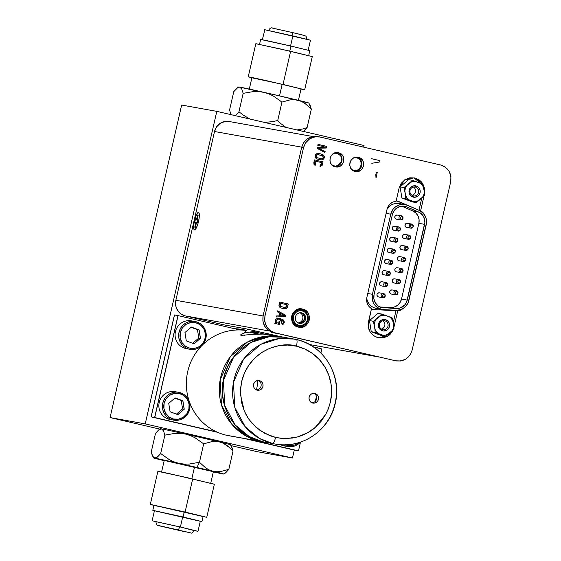 <?xml version="1.0" encoding="UTF-8"?>
<svg xmlns="http://www.w3.org/2000/svg" width="561" height="561" viewBox="0 0 561 561"><rect width="100%" height="100%" fill="white"/><g stroke="black" fill="none" stroke-linecap="round" stroke-linejoin="round"><path stroke-width="0.84" d="M181.645 105.054L110.068 417.573L145.229 423.885L216.805 111.366L181.645 105.054L216.805 111.366L364.04 145.495L216.805 111.366L145.229 423.885L110.068 417.573L159.864 429.116L110.068 417.573L181.645 105.054M257.303 451.703L292.463 458.014L145.229 423.885L292.463 458.014L294.28 450.083L292.463 458.014L257.303 451.703L231.083 445.623L257.303 451.703M317.666 347.974L318.101 346.095L317.666 347.974M363.661 147.15L364.04 145.495L363.661 147.15M257.162 390.161A4.916 4.783 -79.8 0 1 253.572 384.411A4.916 4.783 -79.8 0 1 259.357 380.582L261.054 381.361L262.331 382.749L262.983 384.537L262.92 386.452L262.148 388.205L260.781 389.523L259.028 390.211L257.162 390.161L255.465 389.383L254.189 387.995L253.537 386.206L253.6 384.292L254.371 382.539L255.739 381.221L257.492 380.533L259.357 380.582A4.916 4.783 -79.8 0 1 262.948 386.333A4.916 4.783 -79.8 0 1 257.162 390.161M312.687 403.036A4.916 4.783 -79.8 0 1 309.097 397.279A4.916 4.783 -79.8 0 1 314.882 393.45L316.579 394.229L317.856 395.617L318.508 397.405L318.445 399.327L317.666 401.073L316.306 402.398L314.553 403.086L312.687 403.036L310.983 402.258L309.714 400.87L309.055 399.081L309.125 397.167L309.896 395.414L311.264 394.095L313.017 393.401L314.882 393.45A4.916 4.783 -79.8 0 1 318.466 399.208A4.916 4.783 -79.8 0 1 312.687 403.036M286.383 337.75L283.901 337.238A53.337 51.907 100.2 0 0 223.636 379.285A53.337 51.907 100.2 0 0 262.569 441.717L249.238 436.556L235.255 425.056L224.73 405.568L223.404 380.505L233.586 357.266L250.935 342.462L268.929 336.81L283.901 337.238C256.798 331.656 227.934 352.077 223.334 379.93C217.472 407.034 235.936 436.234 262.555 441.717L275.121 444.039C301.397 449.403 329.503 430.448 335.183 403.696C342.498 376.052 323.942 345.176 296.467 339.559L293.964 339.047L278.992 338.613L260.998 344.272L243.649 359.068L233.467 382.314L234.793 407.377L245.318 426.858L259.301 438.358L272.639 443.527L262.569 441.717A53.337 51.907 100.2 0 0 265.058 442.229L272.639 443.527A6.536 1.501 -76.9 0 0 275.577 437.419L270.15 435.792L260.262 430.631L252.008 423.267L248.2 418.268L244.259 410.947L240.501 394.706L240.62 388.079L241.651 381.522C249.989 347.904 283.908 341.354 296.467 346.193A6.536 1.501 -76.9 0 0 296.467 339.559A53.337 51.907 -79.8 0 1 335.387 401.992A53.337 51.907 -79.8 0 1 275.121 444.039A53.337 51.907 -79.8 0 1 272.639 443.527A53.337 51.907 -79.8 0 1 233.699 381.094A53.337 51.907 -79.8 0 1 293.964 339.047A53.337 51.907 -79.8 0 1 296.446 339.559A6.536 1.501 103.1 0 1 296.467 346.193A46.794 45.539 -79.8 0 1 330.394 402.097L328.473 408.443L325.689 414.453L315.247 427.405C310.955 431.388 305.1 434.551 297.681 436.893L286.818 438.548L281.159 438.344L275.577 437.419A6.536 1.501 103.1 0 1 272.639 443.527A53.337 51.907 100.2 0 0 275.353 444.081M296.467 346.193L287.611 345.064L278.691 345.73L270.058 348.164L262.036 352.28L254.932 357.911L249.028 364.846L244.547 372.82L241.651 381.522L240.466 390.722L241.546 402.482L244.259 410.947L246.398 415.308L248.979 419.411L255.921 427.216L264.974 433.485L275.577 437.419L283.326 438.513L292.295 438.064L297.681 436.893L307.638 432.762L315.247 427.405L321.032 421.409L325.689 414.453L328.171 409.207L330.394 402.097L331.579 392.995L331.011 383.857L328.718 375.021L324.784 366.824L319.356 359.594L312.652 353.605L304.925 349.075L296.467 346.193M312 402.819A4.916 4.783 100.2 0 0 313.697 393.331M257.639 380.512L257.681 383.507L256.496 389.944A4.916 4.783 100.2 0 0 258.179 380.463M298.403 450.855L248.025 439.172M216.672 431.907L151.084 416.886L217.528 432.293L151.084 416.886L174.429 314.959L151.084 416.886L154.633 417.524L177.977 315.591L174.429 314.959L177.977 315.591M186.294 340.885L194.05 343.823L200.473 338.374L198.804 338.073L192.654 343.29L198.804 338.073L197.465 329.693L199.134 329.994L200.473 338.374L198.804 338.073L197.465 329.693L199.134 329.994L191.378 327.056L199.134 329.994L200.473 338.374L194.05 343.823L186.294 340.885L184.962 332.505L191.378 327.056L199.043 329.973L197.465 329.693L199.043 329.973L200.375 338.36L198.804 338.073L200.375 338.36L193.973 343.795M186.245 348.619L189.891 349.279A14.116 13.737 -79.8 0 1 189.232 349.138L185.586 348.486L189.232 349.138A14.116 13.737 -79.8 0 1 178.924 332.617A14.116 13.737 -79.8 0 1 194.877 321.488L191.231 320.829M175.137 397.91L182.816 400.82L181.238 400.533L182.816 400.82L184.148 409.2L182.577 408.92L184.148 409.2L177.746 414.635M170.018 419.46L173.665 420.119A14.116 13.737 -79.8 0 1 173.005 419.986L169.359 419.326L173.005 419.986A14.116 13.737 -79.8 0 1 162.704 403.457A14.116 13.737 -79.8 0 1 178.65 392.328L175.004 391.669M284.041 445.897L287.688 446.549A14.116 13.737 -79.8 0 1 287.029 446.416L283.382 445.764L287.029 446.416A14.116 13.737 -79.8 0 1 283.123 444.831M336.621 153.265L334.083 153.223M331.958 164.955L334.146 165.776M351.789 169.548L353.605 170.299C361.319 172.493 364.341 159.282 356.452 157.858L353.914 157.816M353.605 170.299L351.852 169.611M299.286 323.311A5.351 5.21 -79.8 0 1 295.381 317.049A5.351 5.21 -79.8 0 1 301.678 312.877L303.522 313.725L304.911 315.24L305.626 317.189L305.556 319.272L304.714 321.18L303.221 322.617L301.32 323.367L299.286 323.311L297.435 322.463L296.047 320.955L295.331 319.006L295.409 316.923L296.25 315.016L297.737 313.578L299.644 312.828L301.678 312.877A5.351 5.21 -79.8 0 1 305.584 319.146A5.351 5.21 -79.8 0 1 299.286 323.311M302.134 310.037L302.134 310.871A7.412 7.209 -79.8 0 1 307.505 319.728A7.412 7.209 -79.8 0 1 298.824 325.317L298.452 326.088A8.233 8.015 100.2 0 0 308.101 319.875A8.233 8.015 100.2 0 0 302.134 310.037A8.233 8.015 -79.8 0 1 308.143 319.679A8.233 8.015 -79.8 0 1 298.452 326.088L297.709 325.955A8.233 8.015 100.2 0 0 298.094 326.032L298.838 326.165A8.233 8.015 -79.8 0 1 292.442 316.453A8.233 8.015 -79.8 0 1 302.134 310.037A8.233 8.015 100.2 0 0 292.484 316.257A8.233 8.015 100.2 0 0 298.452 326.088L298.824 325.317A7.412 7.209 -79.8 0 1 293.452 316.467A7.412 7.209 -79.8 0 1 302.134 310.871L302.134 310.037M301.734 309.96L300.991 309.819A8.233 8.015 100.2 0 0 291.685 316.313A8.233 8.015 100.2 0 0 297.702 325.955L298.445 326.088A8.233 8.015 -79.8 0 1 292.435 316.446A8.233 8.015 -79.8 0 1 301.734 309.96L301.005 309.826A8.233 8.015 100.2 0 0 291.699 316.313A8.233 8.015 100.2 0 0 297.709 325.955L297.702 325.955A8.233 8.015 100.2 0 0 298.08 326.032L298.831 326.165M298.824 325.317L301.643 325.394L304.279 324.356L306.341 322.365L307.505 319.728L307.603 316.839L306.615 314.139L304.7 312.049L302.134 310.871L299.322 310.801L296.678 311.839L294.623 313.83L293.452 316.467L293.354 319.356L294.343 322.056L296.264 324.146L298.824 325.317M298.978 323.234A5.351 5.21 100.2 0 0 300.857 312.757A5.351 5.21 -79.8 0 1 298.978 323.234A5.351 5.21 100.2 0 0 300.857 312.757A5.351 5.21 -79.8 0 1 298.978 323.234M298.845 323.192A5.351 5.21 100.2 0 0 300.717 312.75A5.351 5.21 -79.8 0 1 298.845 323.192M298.172 322.912A5.351 5.21 100.2 0 0 299.988 312.779A5.351 5.21 100.2 0 1 298.164 322.912M174.52 314.973L178.075 315.612L174.52 314.973L151.175 416.9L154.731 417.538L178.075 315.612L239.996 329.966L178.075 315.612L154.731 417.538L216.644 431.893L151.175 416.9L217.5 432.279M248.123 439.193L298.494 450.869L300.493 442.145L298.494 450.869L248.123 439.193M320.899 353.051L321.839 348.942L313.543 347.014L321.839 348.942L320.899 353.051M257.583 334.04L249.715 332.217L257.583 334.04M240.367 334.945L244.491 335.275M244.568 438.555L294.946 450.231M280.514 444.712A14.116 13.737 100.2 0 0 283.473 445.778L287.12 446.43L287.597 445.455L292.562 445.588L294.974 444.901L298.564 442.748A13.071 12.721 -79.8 0 1 287.597 445.455L287.12 446.43A14.116 13.737 100.2 0 0 300.324 442.201A14.116 13.737 -79.8 0 1 287.779 446.57A14.116 13.737 -79.8 0 1 287.12 446.43L283.473 445.778A14.116 13.737 100.2 0 0 284.132 445.911L287.779 446.57M287.12 446.43A14.116 13.737 -79.8 0 1 283.186 444.831A14.116 13.737 100.2 0 0 287.12 446.43M285.233 444.649L287.597 445.455A13.071 12.721 -79.8 0 1 285.612 444.817M178.749 392.342L175.102 391.69A14.116 13.737 100.2 0 0 159.149 402.819A14.116 13.737 100.2 0 0 169.457 419.348L173.104 420A14.116 13.737 -79.8 0 1 162.795 403.471A14.116 13.737 -79.8 0 1 178.749 392.342A14.116 13.737 -79.8 0 1 179.408 392.476L179.408 393.542A13.071 12.721 -79.8 0 1 188.882 409.151A13.071 12.721 -79.8 0 1 173.573 419.025L173.104 420A14.116 13.737 100.2 0 0 189.639 409.341A14.116 13.737 100.2 0 0 179.408 392.476A14.116 13.737 -79.8 0 1 189.709 409.004A14.116 13.737 -79.8 0 1 173.763 420.133A14.116 13.737 -79.8 0 1 173.104 420L169.457 419.348A14.116 13.737 100.2 0 0 170.116 419.481L173.763 420.133M179.408 392.476A14.116 13.737 100.2 0 0 162.865 403.135A14.116 13.737 100.2 0 0 173.104 420L173.573 419.025A13.071 12.721 -79.8 0 1 164.1 403.408A13.071 12.721 -79.8 0 1 179.408 393.542L179.408 392.476M173.573 419.025L178.538 419.151L183.188 417.321L186.827 413.815L188.882 409.151L189.057 404.06L187.318 399.306L183.931 395.61L179.408 393.542L174.443 393.408L169.794 395.239L166.154 398.752L164.1 403.408L163.924 408.506L165.663 413.261L169.05 416.956L173.573 419.025M175.151 397.896L182.907 400.835L184.246 409.214L177.83 414.663L170.074 411.725L168.735 403.345L175.151 397.896L182.907 400.835L184.246 409.214L182.577 408.92L181.238 400.533L182.907 400.835L174.885 398.128L181.238 400.533L182.577 408.92L184.246 409.214L177.83 414.663L170.074 411.725L168.735 403.345L175.151 397.896M176.427 414.13L182.577 408.92L176.427 414.13M194.976 321.502L191.329 320.85A14.116 13.737 100.2 0 0 175.376 331.979A14.116 13.737 100.2 0 0 185.684 348.5L189.33 349.159A14.116 13.737 -79.8 0 1 178.735 335.043A14.116 13.737 -79.8 0 1 190.263 321.495L190.663 322.568A13.071 12.721 -79.8 0 1 195.635 322.701L195.628 321.635A14.116 13.737 100.2 0 0 190.263 321.495A14.116 13.737 -79.8 0 1 194.976 321.502A14.116 13.737 -79.8 0 1 195.628 321.635A14.116 13.737 -79.8 0 1 206.224 335.751A14.116 13.737 -79.8 0 1 194.695 349.3A14.116 13.737 -79.8 0 1 189.983 349.293A14.116 13.737 -79.8 0 1 189.33 349.159L185.684 348.5A14.116 13.737 100.2 0 0 186.336 348.64L189.983 349.293M194.765 348.311A13.071 12.721 -79.8 0 1 180.151 337.666A13.071 12.721 -79.8 0 1 190.663 322.568L190.263 321.495A14.116 13.737 100.2 0 0 178.735 335.043A14.116 13.737 100.2 0 0 189.33 349.159A14.116 13.737 100.2 0 0 194.695 349.3L194.765 348.311L194.695 349.3A14.116 13.737 100.2 0 0 206.224 335.751A14.116 13.737 100.2 0 0 195.628 321.635L195.635 322.701A13.071 12.721 -79.8 0 1 205.438 335.773A13.071 12.721 -79.8 0 1 194.765 348.311L198.882 346.81L202.276 343.977L203.573 342.161L205.179 337.995L205.326 333.536L204.008 329.293L201.364 325.773L199.639 324.412L195.635 322.701L190.663 322.568L186.014 324.398L182.381 327.912L180.319 332.575L180.151 337.666L181.89 342.42L185.284 346.116L189.8 348.185L194.765 348.311M197.465 329.693L191.112 327.287L197.465 329.693M247.485 329.132L244.196 332.954L256.328 331.053M201.609 345.857A53.337 51.907 100.2 0 0 188.307 398.261A53.337 51.907 100.2 0 0 226.378 435.224L259.322 441.135A8.233 1.893 -76.9 0 0 259.806 440.995A8.233 1.893 103.1 0 1 259.322 441.135L261.805 441.647A53.337 51.907 -79.8 0 1 259.322 441.135L226.378 435.224A53.337 51.907 100.2 0 0 228.86 435.736L263.439 441.914M316.453 396.304L315.387 401.255M249.975 332.175L256.938 332.463L264.911 334.167M258.635 334.012A53.337 51.907 100.2 0 0 253.593 332.168M282.274 336.979L280.647 336.656A53.337 51.907 -79.8 0 1 282.267 336.979L265.676 336.221L247.689 341.88L230.34 356.684L220.15 379.923L221.483 404.986L232.002 424.474L245.984 435.974L259.322 441.135A53.337 51.907 -79.8 0 1 220.389 378.703A53.337 51.907 -79.8 0 1 280.647 336.656L263.27 334.075L253.495 334.279L240.921 335.422L240.95 334.356L244.337 333.003M246.216 330.499A53.337 51.907 100.2 0 0 202.507 344.952M271.18 332.252L278.6 333.886L271.18 332.252M312.849 136.526L229.218 121.52A13.071 12.721 100.2 0 0 214.519 131.512L301.706 147.157L214.519 131.512L175.859 300.303L263.053 315.955L175.859 300.303A13.071 12.721 100.2 0 0 185.333 315.92L269.504 331.025L185.333 315.92L180.81 313.851L178.938 312.175L176.322 307.87L175.684 305.401L175.859 300.303L214.519 131.512L216.574 126.856L220.207 123.343L224.863 121.513L229.828 121.639M268.207 334.496L268.375 333.781M223.453 324.756L185.333 315.92L223.453 324.756L246.111 328.844L280.872 336.698M309.469 344.524L378.507 356.915L309.469 344.524M198.517 221.497A8.997 2.069 103.1 0 1 194.891 229.814A8.997 2.069 103.1 0 1 194.443 220.768L193.671 225.697L193.847 229.091L194.912 229.8L196.504 227.591L198.089 223.201L199.134 218.117L199.281 214.05L198.489 212.367L197.556 212.892L196.462 214.674L194.443 220.768A8.997 2.069 103.1 0 1 198.875 212.647A8.997 2.069 103.1 0 1 198.517 221.497M195.403 227.31L194.758 227.191L195.845 222.451L194.744 222.254L195.375 219.505L196.476 219.702L197.563 214.961L198.201 215.073L197.114 219.814L198.215 220.01L197.584 222.766L196.483 222.57L195.403 227.31L194.758 227.191L195.845 222.451L196.476 222.598L194.744 222.254L195.375 219.505L196.476 219.702L197.563 214.961L198.068 215.669L197.563 214.961L198.201 215.073L197.114 219.814L198.215 220.01L197.584 222.766L196.483 222.57L195.403 227.31M195.523 226.77L194.758 227.191L195.523 226.77M198.201 220.066L197.114 219.814L198.201 220.066M198.194 220.101L196.476 219.702L198.194 220.101M197.774 220.038L195.375 219.505L198.194 220.115L197.774 220.038L197.163 222.689L197.774 220.038M280.584 313.508L284.778 315.696L280.051 315.822L284.778 315.696L280.584 313.508L280.051 315.822M285.212 308.76A12.104 11.774 -79.8 0 1 280.346 307.631A2.616 2.546 -79.8 0 1 279.069 304.602L279.659 302.014L278.971 305.493L280.346 307.631A12.104 11.774 -79.8 0 0 285.212 308.76A2.616 2.546 -79.8 0 0 287.674 306.601L286.811 308.129L285.212 308.76M321.551 159.843A12.104 11.774 -79.8 0 1 316.685 158.714A2.707 2.637 -79.8 0 1 317.87 153.525A12.104 11.774 -79.8 0 1 322.736 154.654A2.707 2.637 -79.8 0 1 321.551 159.843A12.104 11.774 -79.8 0 1 316.685 158.714L315.387 157.452L315.541 154.773L316.972 153.651L320.366 153.819L323.494 155.166L324.286 156.799L323.879 158.595L321.551 159.843M335.289 166.806C326.383 165.158 329.791 150.334 338.507 152.767L337.82 152.641L338.507 152.767C347.413 154.415 344.005 169.24 335.289 166.806L332.89 165.733L330.934 163.63L329.952 160.902L330.064 158.202L331.137 155.727L333.206 153.7L335.878 152.676L338.507 152.767L340.906 153.84L342.869 155.944L343.844 158.672L343.732 161.372L342.659 163.847L340.59 165.874L337.918 166.898L335.289 166.806L332.89 165.733L330.934 163.63L329.952 160.902L330.064 158.202L331.137 155.727L333.206 153.7L335.878 152.676L338.507 152.767L340.906 153.84L342.869 155.944L343.844 158.672L343.732 161.372L342.659 163.847L340.59 165.874L337.918 166.898L335.576 166.869M355.12 171.407C346.214 169.752 349.622 154.927 358.339 157.361L357.645 157.234L358.339 157.361C367.245 159.015 363.83 173.84 355.12 171.407L352.715 170.334L350.758 168.23L349.784 165.495L349.896 162.802L350.969 160.327L353.037 158.3L355.709 157.269L358.339 157.361L360.737 158.433L362.694 160.537L363.668 163.272L363.556 165.965L362.49 168.44L360.421 170.467L357.75 171.498L355.12 171.407L352.715 170.334L350.758 168.23L349.784 165.495L349.896 162.802L350.969 160.327L353.037 158.3L355.709 157.269L358.339 157.361L360.737 158.433L362.694 160.537L363.668 163.272L363.556 165.965L362.49 168.44L360.421 170.467L357.75 171.498L355.443 171.477M298.403 327.126C286.959 325.008 291.334 305.927 302.54 309.069L301.657 308.908L302.54 309.069C313.985 311.18 309.616 330.261 298.403 327.126L295.317 325.745L292.8 323.038L291.545 319.525L291.692 316.06L293.066 312.877L295.724 310.268L299.167 308.95L302.54 309.069L305.633 310.45L308.15 313.15L309.399 316.663L309.258 320.135L307.877 323.311L305.219 325.92L301.783 327.238L298.403 327.126L295.317 325.745L292.8 323.038L291.545 319.525L291.692 316.06L293.066 312.877L295.724 310.268L299.167 308.95L302.54 309.069L305.633 310.45L308.15 313.15L309.399 316.663L309.258 320.135L307.877 323.311L305.219 325.92L301.783 327.238L298.775 327.203M302.127 308.978L302.54 309.069M372.742 309.504A10.294 10.014 100.2 0 0 373.619 309.588L395.996 310.689L393.24 322.708M373.086 309.574L372.63 309.483M377.777 337.701L385.386 336.291M385.877 336.018L388.282 334.209M393.107 329.973L390.056 334.419L388.023 336.032L391.858 332.259L393.107 329.973L387.195 336.523L378.177 337.771C370.702 335.176 367.469 329.847 368.479 321.79L371.487 308.641C367.588 305.969 366.045 302.253 366.852 297.491L387.069 209.204C388.422 204.562 391.431 201.897 396.094 201.217L399.102 188.075L404.649 179.899L414.172 177.844L422.37 183.103L424.677 192.893M321.986 162.69L315.051 161.077L315.506 164.485L314.651 162.935L315.051 161.077L321.986 162.69L320.093 165.544L321.537 164.527L321.986 162.69M399.109 201.68L417.819 209.737L399.109 201.68L396.164 200.922L399.109 201.68M405.891 204.786L398.366 201.546A10.294 10.014 100.2 0 0 396.592 200.971M418.976 210.333L417.819 209.737L418.976 210.333M421.795 198.033L418.99 210.291M317.435 136.547L319.952 137.01L314.847 136.842L309.651 138.833L305.633 142.775L303.55 147.578C306.271 139.535 311.741 136.007 319.952 137.01L314.847 136.842L309.651 138.833L305.633 142.775L303.55 147.578L264.953 316.131L303.55 147.578L264.953 316.131L264.736 321.369L266.629 326.677L270.43 330.759L275.1 332.848C267.274 330.134 263.894 324.56 264.953 316.131L264.736 321.369L266.629 326.677L270.43 330.759L275.1 332.848L273.235 332.512C265.367 329.833 261.987 324.258 263.088 315.794L264.953 316.131L263.088 315.794L301.692 147.248L303.55 147.578L301.692 147.248C304.378 139.149 309.847 135.629 318.087 136.681L312.982 136.505L307.786 138.497L303.774 142.438L301.692 147.248L263.088 315.794L262.871 321.032L264.764 326.341L268.565 330.422L273.235 332.512L396.368 360.947M275.837 322.694C274.694 320.619 275.241 319.216 277.471 318.487L280.388 318.732L283.137 319.791L284.062 320.941L284.273 322.428L283.698 323.816L282.513 324.707L279.981 318.648L277.471 318.487L276.201 318.971L275.367 320.079L275.234 321.46L275.837 322.694L274.792 323.374L279.273 324.412L279.953 321.446L279.273 324.412L274.792 323.374M282.485 320.612C283.894 322.077 283.642 323.136 281.72 323.781L282.779 323.459L283.389 322.512L283.277 321.39L280.163 319.756L276.671 319.917L276.11 320.878L276.257 321.986L277.05 322.743C275.619 321.334 275.837 320.268 277.695 319.525M277.639 310.843L285.682 315.254L285.388 316.53L276.236 316.986L276.475 315.941L279.14 315.843L279.771 313.066L277.407 311.853L277.639 310.843L285.682 315.254M315.506 164.485L315.128 165.509L313.851 162.48L314.44 159.892L323.052 161.884L322.168 165.292L319.994 166.638L320.093 165.544M318.024 144.359L326.586 146.344L318.024 144.359L317.799 145.334L325.773 147.178L317.337 147.375L317.105 148.363L324.595 152.333L325.338 151.8L318.557 148.16L326.193 148.041L318.557 148.16L325.338 151.8M379.664 161.996L371.782 163.286L379.664 161.996L379.972 160.656L371.396 158.665M419.158 210.368L420.659 210.634L424.607 215.052M404.165 307.8L397.672 310.99L393.941 310.577A10.294 10.014 100.2 0 0 396.872 310.275M421.199 183.573L413.892 177.879M297.912 326.993A9.264 9.018 100.2 0 0 303.108 325.738M305.605 311.846A9.264 9.018 100.2 0 0 301.166 308.859M354.531 171.245A7.202 7.013 100.2 0 0 357.055 157.185M334.7 166.645A7.202 7.013 100.2 0 0 337.224 152.592M396.347 360.94L400.82 360.982L406.017 358.991L410.028 355.05L412.111 350.246L450.714 181.694L450.932 176.456L449.038 171.147L445.231 167.066L440.567 164.976L319.952 137.01L440.567 164.976C448.386 167.69 451.773 173.265 450.714 181.694L412.111 350.246C409.39 358.29 403.927 361.817 395.715 360.807L393.85 360.478M376.312 172.367L375.8 174.611L376.312 172.367L377.237 172.585L376.003 177.991L377.237 172.585M395.715 360.807L275.1 332.848L395.715 360.807L400.82 360.982L406.017 358.991L410.028 355.05L412.111 350.246L450.714 181.694L450.932 176.456L449.038 171.147L445.231 167.066L440.567 164.976L319.952 137.01M324.595 152.333L317.105 148.363M317.337 147.375L325.773 147.178L317.799 145.334M326.193 148.041L326.586 146.344M279.659 302.014L288.27 304.013L287.674 306.601M375.8 174.611L376.003 177.991M399.102 188.075L401.094 183.482L404.93 179.709L409.895 177.802L414.775 177.97L419.235 179.969L422.875 183.875L424.684 188.945L424.474 193.952L424.656 188.741L422.875 183.875L421.325 181.806L419.404 180.088L414.775 177.97L409.698 177.837L404.93 179.709L401.213 183.307L399.102 188.075L396.094 201.217L393.093 201.96L390.323 203.706L393.016 201.988L396.094 201.217M424.018 195.957L420.659 210.634L423.029 212.626L424.761 215.417L423.085 212.689L420.659 210.634L424.018 195.957M404.165 307.793L400.673 310.247L397.672 310.99L393.85 327.666M366.852 297.491L366.621 300.724L367.385 303.866L369.061 306.594L371.487 308.641L368.142 324.384L368.956 329.531L370.085 331.874L373.549 335.653L378.177 337.771L383.261 337.904L388.023 336.032L383.058 337.939L378.177 337.771L373.717 335.773L370.085 331.874L368.268 326.797L368.479 321.79L371.487 308.641L369.117 306.657L367.385 303.866L366.613 300.64L366.852 297.491L387.069 209.204L388.226 206.266L390.323 203.706L388.268 206.196L387.069 209.204M315.128 165.509L313.957 164.233L313.851 162.48M314.44 159.892L323.052 161.884L322.456 164.478M279.14 315.843L279.771 313.066M285.388 316.53L276.236 316.986M282.513 324.707L281.72 323.781M277.05 322.743L278.635 323.269L279.098 321.243L279.953 321.446M287.204 304.812L280.269 303.206L279.869 305.058L280.36 306.334L285.311 307.673L286.517 307.056L287.204 304.812L285.311 307.673M280.269 303.206L280.724 306.608M322.47 155.678L317.372 154.584L316.376 155.166L316.011 156.288L316.951 157.69L322.049 158.784L323.045 158.202L323.409 157.08L322.47 155.678L323.367 157.529L321.748 158.805L316.951 157.69L316.053 155.839L317.666 154.563L322.47 155.678M382.125 309.476A12.594 12.251 -79.8 0 0 383.654 309.651L396.248 310.261A12.594 12.251 -79.8 0 0 408.885 300.465L426.227 224.73A12.594 12.251 -79.8 0 0 419.13 210.354L407.538 205.361A12.594 12.251 -79.8 0 0 390.758 214.197L386.115 213.362L390.758 214.197L372.413 294.315L367.771 293.48L372.413 294.315L390.758 214.197L393.065 209.267L394.937 207.297L399.677 204.8L404.986 204.583L407.538 205.361L419.13 210.354L422.692 212.717L424.116 214.337L426.037 218.222L426.535 222.556L408.212 302.554L405.876 306.229L404.285 307.701L400.484 309.707L396.248 310.261L383.654 309.651A12.594 12.251 -79.8 0 1 372.413 294.315L372.245 299.223L373.921 303.803L377.181 307.365L381.536 309.356L376.017 308.368L381.536 309.356A12.594 12.251 -79.8 0 0 382.125 309.476L376.606 308.487A12.594 12.251 100.2 0 1 366.719 298.172M406.55 227.387L405.287 226.469L405.035 224.891L405.947 223.587L407.482 223.313A2.09 2.034 100.2 0 0 405.021 224.94A2.09 2.034 100.2 0 0 406.55 227.387L410.764 228.145A2.09 2.034 -79.8 0 1 409.235 225.697A2.09 2.034 -79.8 0 1 411.697 224.07L412.118 224.94A1.304 1.269 -79.8 0 1 413.064 226.504A1.304 1.269 -79.8 0 1 411.536 227.493L410.764 228.145A2.09 2.034 100.2 0 0 413.219 226.567A2.09 2.034 100.2 0 0 411.697 224.07A2.09 2.034 -79.8 0 1 413.226 226.518A2.09 2.034 -79.8 0 1 410.764 228.145L406.55 227.387A2.09 2.034 100.2 0 0 406.746 227.429M404.004 238.502L402.742 237.576L402.489 236.006L403.401 234.694L404.937 234.421A2.09 2.034 100.2 0 0 402.482 236.055A2.09 2.034 100.2 0 0 404.004 238.502L408.219 239.259A2.09 2.034 -79.8 0 1 406.697 236.812A2.09 2.034 -79.8 0 1 409.151 235.178L409.572 236.048A1.304 1.269 -79.8 0 1 410.519 237.612A1.304 1.269 -79.8 0 1 408.99 238.6L408.219 239.259A2.09 2.034 100.2 0 0 410.673 237.682A2.09 2.034 100.2 0 0 409.151 235.178A2.09 2.034 -79.8 0 1 410.68 237.626A2.09 2.034 -79.8 0 1 408.219 239.259L404.004 238.502A2.09 2.034 100.2 0 0 404.201 238.537M401.459 249.61L400.196 248.691L399.944 247.113L400.856 245.809L402.398 245.536A2.09 2.034 100.2 0 0 399.937 247.163A2.09 2.034 100.2 0 0 401.459 249.61L405.673 250.367A2.09 2.034 -79.8 0 1 404.151 247.92A2.09 2.034 -79.8 0 1 406.613 246.293L407.027 247.163A1.304 1.269 -79.8 0 1 407.973 248.726A1.304 1.269 -79.8 0 1 406.445 249.708L405.673 250.367A2.09 2.034 100.2 0 0 408.127 248.789A2.09 2.034 100.2 0 0 406.613 246.293A2.09 2.034 -79.8 0 1 408.135 248.74A2.09 2.034 -79.8 0 1 405.673 250.367L401.459 249.61A2.09 2.034 100.2 0 0 401.655 249.645M398.92 260.725L397.651 259.799L397.398 258.221L398.31 256.917L399.853 256.643A2.09 2.034 100.2 0 0 397.391 258.27A2.09 2.034 100.2 0 0 398.92 260.725L403.135 261.475A2.09 2.034 -79.8 0 1 401.606 259.028A2.09 2.034 -79.8 0 1 404.067 257.401L404.481 258.27A1.304 1.269 -79.8 0 1 405.428 259.834A1.304 1.269 -79.8 0 1 403.899 260.823L403.135 261.475A2.09 2.034 100.2 0 0 405.582 259.897A2.09 2.034 100.2 0 0 404.067 257.401A2.09 2.034 -79.8 0 1 405.589 259.848A2.09 2.034 -79.8 0 1 403.135 261.475L398.92 260.725A2.09 2.034 100.2 0 0 399.109 260.76M396.375 271.833L395.105 270.907L394.853 269.336L395.764 268.025L397.307 267.758A2.09 2.034 100.2 0 0 394.846 269.385A2.09 2.034 100.2 0 0 396.375 271.833L400.589 272.59A2.09 2.034 -79.8 0 1 399.06 270.143A2.09 2.034 -79.8 0 1 401.522 268.509L401.935 269.385A1.304 1.269 -79.8 0 1 402.882 270.942A1.304 1.269 -79.8 0 1 401.353 271.931L400.589 272.59A2.09 2.034 100.2 0 0 403.036 271.012A2.09 2.034 100.2 0 0 401.522 268.509A2.09 2.034 -79.8 0 1 403.05 270.963A2.09 2.034 -79.8 0 1 400.589 272.59L396.375 271.833A2.09 2.034 100.2 0 0 396.571 271.868M393.829 282.94L392.56 282.022L392.314 280.444L393.219 279.14L394.762 278.866A2.09 2.034 100.2 0 0 392.3 280.493A2.09 2.034 100.2 0 0 393.829 282.94L398.044 283.698A2.09 2.034 -79.8 0 1 396.515 281.25A2.09 2.034 -79.8 0 1 398.976 279.623L399.39 280.493A1.304 1.269 -79.8 0 1 400.344 282.057A1.304 1.269 -79.8 0 1 398.808 283.039L398.044 283.698A2.09 2.034 100.2 0 0 400.491 282.12A2.09 2.034 100.2 0 0 398.976 279.623A2.09 2.034 -79.8 0 1 400.505 282.071A2.09 2.034 -79.8 0 1 398.044 283.698L393.829 282.94A2.09 2.034 100.2 0 0 394.025 282.975M391.283 294.055L390.014 293.13L389.769 291.552L390.68 290.247L392.216 289.974A2.09 2.034 100.2 0 0 389.755 291.608A2.09 2.034 100.2 0 0 391.283 294.055L395.498 294.813A2.09 2.034 -79.8 0 1 393.969 292.358A2.09 2.034 -79.8 0 1 396.431 290.731L396.851 291.601A1.304 1.269 -79.8 0 1 397.798 293.165A1.304 1.269 -79.8 0 1 396.262 294.153L395.498 294.813A2.09 2.034 100.2 0 0 397.945 293.228A2.09 2.034 100.2 0 0 396.431 290.731A2.09 2.034 -79.8 0 1 397.959 293.179A2.09 2.034 -79.8 0 1 395.498 294.813L391.283 294.055A2.09 2.034 100.2 0 0 391.48 294.09M396.318 219.169L395.056 218.25L394.804 216.672L395.715 215.361L397.258 215.094A2.09 2.034 100.2 0 0 394.797 216.721A2.09 2.034 100.2 0 0 396.318 219.169L400.54 219.926A2.09 2.034 -79.8 0 1 399.011 217.479A2.09 2.034 -79.8 0 1 401.473 215.845L401.886 216.721A1.304 1.269 -79.8 0 1 402.833 218.278A1.304 1.269 -79.8 0 1 401.304 219.267L400.54 219.926A2.09 2.034 100.2 0 0 402.987 218.348A2.09 2.034 100.2 0 0 401.473 215.845A2.09 2.034 -79.8 0 1 402.994 218.299A2.09 2.034 -79.8 0 1 400.54 219.926L396.318 219.169A2.09 2.034 100.2 0 0 396.515 219.204M393.773 230.283L392.511 229.365L392.258 227.787L393.17 226.483L394.713 226.209A2.09 2.034 100.2 0 0 392.251 227.836A2.09 2.034 100.2 0 0 393.773 230.283L397.987 231.041A2.09 2.034 -79.8 0 1 396.466 228.593A2.09 2.034 -79.8 0 1 398.927 226.967L399.341 227.836A1.304 1.269 -79.8 0 1 400.288 229.4A1.304 1.269 -79.8 0 1 398.759 230.382L397.987 231.041A2.09 2.034 100.2 0 0 400.442 229.463A2.09 2.034 100.2 0 0 398.927 226.967A2.09 2.034 -79.8 0 1 400.449 229.414A2.09 2.034 -79.8 0 1 397.987 231.041L393.773 230.283A2.09 2.034 100.2 0 0 393.969 230.319M391.234 241.391L389.965 240.466L389.72 238.895L390.624 237.584L392.167 237.31A2.09 2.034 100.2 0 0 389.706 238.944A2.09 2.034 100.2 0 0 391.234 241.391L395.449 242.149A2.09 2.034 -79.8 0 1 393.92 239.701A2.09 2.034 -79.8 0 1 396.382 238.067L396.795 238.937A1.304 1.269 -79.8 0 1 397.749 240.501A1.304 1.269 -79.8 0 1 396.213 241.489L395.449 242.149A2.09 2.034 100.2 0 0 397.896 240.564A2.09 2.034 100.2 0 0 396.382 238.067A2.09 2.034 -79.8 0 1 397.91 240.515A2.09 2.034 -79.8 0 1 395.449 242.149L391.234 241.391A2.09 2.034 100.2 0 0 391.431 241.426M388.689 252.499L387.42 251.58L387.174 250.003L388.086 248.698L389.622 248.425A2.09 2.034 100.2 0 0 387.16 250.052A2.09 2.034 100.2 0 0 388.689 252.499L392.903 253.256A2.09 2.034 -79.8 0 1 391.375 250.809A2.09 2.034 -79.8 0 1 393.836 249.182L394.257 250.052A1.304 1.269 -79.8 0 1 395.203 251.609A1.304 1.269 -79.8 0 1 393.668 252.597L392.903 253.256A2.09 2.034 100.2 0 0 395.351 251.679A2.09 2.034 100.2 0 0 393.836 249.182A2.09 2.034 -79.8 0 1 395.365 251.63A2.09 2.034 -79.8 0 1 392.903 253.256L388.689 252.499A2.09 2.034 100.2 0 0 388.885 252.534M386.143 263.614L384.881 262.688L384.629 261.11L385.54 259.806L387.076 259.533A2.09 2.034 100.2 0 0 384.615 261.16A2.09 2.034 100.2 0 0 386.143 263.614L390.358 264.364A2.09 2.034 -79.8 0 1 388.829 261.917A2.09 2.034 -79.8 0 1 391.29 260.29L391.711 261.16A1.304 1.269 -79.8 0 1 392.658 262.723A1.304 1.269 -79.8 0 1 391.122 263.712L390.358 264.364A2.09 2.034 100.2 0 0 392.805 262.786A2.09 2.034 100.2 0 0 391.29 260.29A2.09 2.034 -79.8 0 1 392.819 262.737A2.09 2.034 -79.8 0 1 390.358 264.364L386.143 263.614A2.09 2.034 100.2 0 0 386.34 263.649M383.598 274.722L382.336 273.796L382.083 272.225L382.995 270.914L384.53 270.64A2.09 2.034 100.2 0 0 382.069 272.274A2.09 2.034 100.2 0 0 383.598 274.722L387.812 275.479A2.09 2.034 -79.8 0 1 386.284 273.032A2.09 2.034 -79.8 0 1 388.745 271.398L389.166 272.274A1.304 1.269 -79.8 0 1 390.112 273.831A1.304 1.269 -79.8 0 1 388.584 274.82L387.812 275.479A2.09 2.034 100.2 0 0 390.267 273.901A2.09 2.034 100.2 0 0 388.745 271.398A2.09 2.034 -79.8 0 1 390.274 273.845A2.09 2.034 -79.8 0 1 387.812 275.479L383.598 274.722A2.09 2.034 100.2 0 0 383.794 274.757M381.052 285.83L379.79 284.911L379.538 283.333L380.449 282.029L381.985 281.755A2.09 2.034 100.2 0 0 379.531 283.382A2.09 2.034 100.2 0 0 381.052 285.83L385.267 286.587A2.09 2.034 -79.8 0 1 383.745 284.139A2.09 2.034 -79.8 0 1 386.199 282.513L386.62 283.382A1.304 1.269 -79.8 0 1 387.567 284.946A1.304 1.269 -79.8 0 1 386.038 285.928L385.267 286.587A2.09 2.034 100.2 0 0 387.721 285.009A2.09 2.034 100.2 0 0 386.199 282.513A2.09 2.034 -79.8 0 1 387.728 284.96A2.09 2.034 -79.8 0 1 385.267 286.587L381.052 285.83A2.09 2.034 100.2 0 0 381.249 285.865M378.507 296.944L377.244 296.019L376.992 294.441L377.904 293.137L379.446 292.863A2.09 2.034 100.2 0 0 376.985 294.49A2.09 2.034 100.2 0 0 378.507 296.944L382.721 297.702A2.09 2.034 -79.8 0 1 381.2 295.247A2.09 2.034 -79.8 0 1 383.661 293.62L384.075 294.49A1.304 1.269 -79.8 0 1 385.021 296.054A1.304 1.269 -79.8 0 1 383.493 297.042L382.721 297.702A2.09 2.034 100.2 0 0 385.176 296.117A2.09 2.034 100.2 0 0 383.661 293.62A2.09 2.034 -79.8 0 1 385.183 296.068A2.09 2.034 -79.8 0 1 382.721 297.702L378.507 296.944A2.09 2.034 100.2 0 0 378.703 296.979M383.745 307.94A10.876 10.582 -79.8 0 1 374.04 294.693L392.384 214.575A10.876 10.582 -79.8 0 1 406.879 206.939L402.265 206.111L406.879 206.939L418.471 211.939L412.735 210.908L401.711 206.153L412.735 210.908L418.471 211.939A10.876 10.582 -79.8 0 1 424.6 224.351L418.864 223.32L419.074 219.554L418.008 215.95L415.813 212.949L412.735 210.908A10.876 10.582 100.2 0 1 418.864 223.32L424.6 224.351L407.258 300.086L401.515 299.055L418.864 223.32L401.515 299.055L407.258 300.086A10.876 10.582 -79.8 0 1 396.347 308.55L381.136 307.47L396.347 308.55L390.603 307.519L394.257 307.042L397.546 305.31L400.063 302.54L401.515 299.055A10.876 10.582 100.2 0 1 390.603 307.519L396.347 308.55L400 308.073L404.663 305.065L406.683 301.888L424.866 222.479L423.751 216.981L420.098 212.815L406.879 206.939L402.377 206.104L400.091 206.455L395.996 208.615L394.376 210.319L392.384 214.575L374.04 294.693L373.892 298.929L375.337 302.891L378.156 305.962L381.922 307.687A10.876 10.582 100.2 0 0 383.745 307.94M379.93 307L390.603 307.519L379.93 307M383.661 293.62A2.09 2.034 100.2 0 0 381.207 295.198A2.09 2.034 100.2 0 0 382.721 297.702L383.493 297.042A1.304 1.269 -79.8 0 1 382.546 295.479A1.304 1.269 -79.8 0 1 384.075 294.49L383.661 293.62M386.199 282.513A2.09 2.034 100.2 0 0 383.752 284.09A2.09 2.034 100.2 0 0 385.267 286.587L386.038 285.928A1.304 1.269 -79.8 0 1 385.091 284.371A1.304 1.269 -79.8 0 1 386.62 283.382L386.199 282.513M388.745 271.398A2.09 2.034 100.2 0 0 386.298 272.983A2.09 2.034 100.2 0 0 387.812 275.479L388.584 274.82A1.304 1.269 -79.8 0 1 387.63 273.256A1.304 1.269 -79.8 0 1 389.166 272.274L388.745 271.398M391.29 260.29A2.09 2.034 100.2 0 0 388.843 261.868A2.09 2.034 100.2 0 0 390.358 264.364L391.122 263.712A1.304 1.269 -79.8 0 1 390.175 262.148A1.304 1.269 -79.8 0 1 391.711 261.16L391.29 260.29M393.836 249.182A2.09 2.034 100.2 0 0 391.389 250.76A2.09 2.034 100.2 0 0 392.903 253.256L393.668 252.597A1.304 1.269 -79.8 0 1 392.721 251.033A1.304 1.269 -79.8 0 1 394.257 250.052L393.836 249.182M396.382 238.067A2.09 2.034 100.2 0 0 393.934 239.645A2.09 2.034 100.2 0 0 395.449 242.149L396.213 241.489A1.304 1.269 -79.8 0 1 395.267 239.926A1.304 1.269 -79.8 0 1 396.795 238.937L396.382 238.067M398.927 226.967A2.09 2.034 100.2 0 0 396.473 228.544A2.09 2.034 100.2 0 0 397.987 231.041L398.759 230.382A1.304 1.269 -79.8 0 1 397.812 228.825A1.304 1.269 -79.8 0 1 399.341 227.836L398.927 226.967M401.473 215.845A2.09 2.034 100.2 0 0 399.018 217.43A2.09 2.034 100.2 0 0 400.54 219.926L401.304 219.267A1.304 1.269 -79.8 0 1 400.358 217.703A1.304 1.269 -79.8 0 1 401.886 216.721L401.473 215.845M396.431 290.731A2.09 2.034 100.2 0 0 393.983 292.309A2.09 2.034 100.2 0 0 395.498 294.813L396.262 294.153A1.304 1.269 -79.8 0 1 395.316 292.59A1.304 1.269 -79.8 0 1 396.851 291.601L396.431 290.731M398.976 279.623A2.09 2.034 100.2 0 0 396.529 281.201A2.09 2.034 100.2 0 0 398.044 283.698L398.808 283.039A1.304 1.269 -79.8 0 1 397.861 281.482A1.304 1.269 -79.8 0 1 399.39 280.493L398.976 279.623M401.522 268.509A2.09 2.034 100.2 0 0 399.074 270.093A2.09 2.034 100.2 0 0 400.589 272.59L401.353 271.931A1.304 1.269 -79.8 0 1 400.407 270.367A1.304 1.269 -79.8 0 1 401.935 269.385L401.522 268.509M404.067 257.401A2.09 2.034 100.2 0 0 401.613 258.979A2.09 2.034 100.2 0 0 403.135 261.475L403.899 260.823A1.304 1.269 -79.8 0 1 402.952 259.259A1.304 1.269 -79.8 0 1 404.481 258.27L404.067 257.401M406.613 246.293A2.09 2.034 100.2 0 0 404.158 247.871A2.09 2.034 100.2 0 0 405.673 250.367L406.445 249.708A1.304 1.269 -79.8 0 1 405.498 248.151A1.304 1.269 -79.8 0 1 407.027 247.163L406.613 246.293M409.151 235.178A2.09 2.034 100.2 0 0 406.704 236.756A2.09 2.034 100.2 0 0 408.219 239.259L408.99 238.6A1.304 1.269 -79.8 0 1 408.043 237.037A1.304 1.269 -79.8 0 1 409.572 236.048L409.151 235.178M411.697 224.07A2.09 2.034 100.2 0 0 409.25 225.648A2.09 2.034 100.2 0 0 410.764 228.145L411.536 227.493A1.304 1.269 -79.8 0 1 410.582 225.929A1.304 1.269 -79.8 0 1 412.118 224.94L411.697 224.07M404.923 204.569L399.404 203.58A12.594 12.251 100.2 0 0 387.167 208.804M383.493 297.042L382.7 296.46L382.546 295.479L383.114 294.665L384.075 294.49L384.867 295.065L385.021 296.054L384.453 296.867L383.493 297.042M386.038 285.928L385.246 285.353L385.091 284.371L385.659 283.55L386.62 283.382L387.413 283.957L387.567 284.946L386.999 285.759L386.038 285.928M388.584 274.82L387.791 274.245L387.63 273.256L388.205 272.443L389.166 272.274L389.958 272.849L390.112 273.831L389.544 274.652L388.584 274.82M391.122 263.712L390.337 263.13L390.175 262.148L390.744 261.328L391.711 261.16L392.497 261.735L392.658 262.723L392.09 263.537L391.122 263.712M393.668 252.597L392.882 252.022L392.721 251.033L393.289 250.22L394.257 250.052L395.042 250.627L395.203 251.609L394.628 252.429L393.668 252.597M396.213 241.489L395.421 240.914L395.267 239.926L395.835 239.112L396.795 238.937L397.588 239.519L397.749 240.501L397.174 241.321L396.213 241.489M398.759 230.382L397.966 229.807L397.812 228.825L398.38 228.004L399.341 227.836L400.133 228.411L400.288 229.4L399.72 230.213L398.759 230.382M401.304 219.267L400.512 218.692L400.358 217.703L400.926 216.89L401.886 216.721L402.679 217.296L402.833 218.278L402.265 219.099L401.304 219.267M396.262 294.153L395.477 293.578L395.316 292.59L395.884 291.776L396.851 291.601L397.637 292.183L397.798 293.165L397.23 293.978L396.262 294.153M398.808 283.039L398.015 282.464L397.861 281.482L398.429 280.661L399.39 280.493L400.182 281.068L400.344 282.057L399.769 282.87L398.808 283.039M401.353 271.931L400.561 271.356L400.407 270.367L400.975 269.553L401.935 269.385L402.728 269.96L402.882 270.942L402.314 271.762L401.353 271.931M403.899 260.823L403.107 260.241L402.952 259.259L403.52 258.439L404.481 258.27L405.273 258.845L405.428 259.834L404.86 260.648L403.899 260.823M406.445 249.708L405.652 249.133L405.498 248.151L406.066 247.331L407.027 247.163L407.819 247.738L407.973 248.726L407.405 249.54L406.445 249.708M408.99 238.6L408.198 238.025L408.043 237.037L408.611 236.223L409.572 236.048L410.364 236.63L410.519 237.612L409.951 238.432L408.99 238.6M411.536 227.493L410.743 226.91L410.582 225.929L411.157 225.108L412.118 224.94L412.91 225.515L413.064 226.504L412.496 227.317L411.536 227.493M414.916 186.967L415.336 187.044A4.53 4.411 -79.8 0 1 418.646 192.346A4.53 4.411 -79.8 0 1 413.317 195.873A4.53 4.411 100.2 0 0 418.625 192.458A4.53 4.411 100.2 0 0 415.336 187.044L415.897 185.894A5.764 5.61 -79.8 0 1 420.07 192.774A5.764 5.61 -79.8 0 1 413.324 197.128L413.317 195.873L413.324 197.128L414.411 197.269L417.559 196.378L419.165 194.828L420.07 192.774L420.147 190.53L419.383 188.433L417.889 186.806L415.897 185.894L413.702 185.831L411.655 186.645L410.049 188.187L409.144 190.242L409.067 192.486L409.832 194.59L411.325 196.217L413.324 197.128A5.764 5.61 -79.8 0 1 409.144 190.242A5.764 5.61 -79.8 0 1 415.897 185.894L415.336 187.044A4.53 4.411 100.2 0 0 410.035 190.467A4.53 4.411 100.2 0 0 413.317 195.873A4.53 4.411 -79.8 0 1 410.014 190.572A4.53 4.411 -79.8 0 1 415.336 187.044L414.916 186.967M411.977 195.312A4.53 4.411 100.2 0 0 413.464 187.03M412.167 201.869L416.101 202.577L418.871 200.515A10.056 9.789 -79.8 0 1 413.373 201.49L416.101 202.577L412.167 201.869L401.879 197.977L405.813 198.685L416.101 202.577L424.614 195.354L424.375 192.157A10.056 9.789 -79.8 0 1 422.405 197.514L424.614 195.354L424.375 192.157L422.84 184.232L420.119 183.145A10.056 9.789 -79.8 0 1 423.639 187.535L422.84 184.232L412.552 180.34L404.039 187.57L400.105 186.862L408.618 179.639L412.552 180.34L410.35 182.507A10.056 9.789 -79.8 0 1 415.841 181.533L420.119 183.145L422.188 185.074L423.639 187.535L424.375 192.157L423.765 194.976L422.405 197.514L418.871 200.515L416.185 201.413L413.373 201.49L409.102 199.87L407.027 197.942L405.575 195.487L405.813 198.685L401.879 197.977L400.105 186.862L404.039 187.57L405.575 195.487L404.839 190.866A10.056 9.789 -79.8 0 1 406.809 185.509L404.039 187.57L404.839 190.866L405.449 188.04L406.809 185.509L410.35 182.507A10.056 9.789 -79.8 0 1 413.029 181.61L412.552 180.34L408.618 179.639M407.447 199.267L409.102 199.87A10.056 9.789 -79.8 0 1 405.575 195.487L405.813 198.685L407.447 199.267M414.186 180.93L412.552 180.34L413.029 181.61A10.056 9.789 -79.8 0 1 415.841 181.533L414.186 180.93M384.285 320.703L384.713 320.78A4.53 4.411 -79.8 0 1 388.016 326.081A4.53 4.411 -79.8 0 1 382.686 329.609A4.53 4.411 100.2 0 0 387.995 326.186A4.53 4.411 100.2 0 0 384.713 320.78L385.267 319.623A5.764 5.61 -79.8 0 1 389.446 326.509A5.764 5.61 -79.8 0 1 382.693 330.864L382.686 329.609L382.693 330.864L383.78 330.997L386.936 330.113L388.535 328.564L389.446 326.509L389.523 324.265L388.752 322.168L387.258 320.534L385.267 319.623L383.079 319.567L381.024 320.373L379.425 321.923L378.514 323.978L378.437 326.221L379.208 328.318L380.702 329.945L382.693 330.864A5.764 5.61 -79.8 0 1 378.514 323.978A5.764 5.61 -79.8 0 1 385.267 319.623L384.713 320.78A4.53 4.411 100.2 0 0 379.404 324.195A4.53 4.411 100.2 0 0 382.686 329.609A4.53 4.411 -79.8 0 1 379.383 324.307A4.53 4.411 -79.8 0 1 384.713 320.78L384.285 320.703M381.347 329.041A4.53 4.411 100.2 0 0 382.833 320.766M381.536 335.604L385.47 336.305L388.24 334.251A10.056 9.789 -79.8 0 1 382.742 335.219L385.47 336.305L381.536 335.604L371.249 331.712L375.183 332.414L385.47 336.305L393.983 329.083L393.745 325.885A10.056 9.789 -79.8 0 1 391.774 331.242L393.983 329.083L393.745 325.885L392.216 317.968L389.488 316.881A10.056 9.789 -79.8 0 1 393.009 321.264L392.216 317.968L381.929 314.076L373.416 321.299L369.482 320.59L377.995 313.368L381.929 314.076L379.72 316.236L382.399 315.345L385.211 315.261L389.488 316.881L391.564 318.809L393.009 321.264L393.745 325.885L393.142 328.711L391.774 331.242L388.24 334.251L385.554 335.141L382.742 335.219L378.472 333.606L376.396 331.677L374.944 329.216L375.183 332.414L371.249 331.712L369.482 320.59L373.416 321.299L374.944 329.216L374.208 324.595A10.056 9.789 -79.8 0 1 376.179 319.237L373.416 321.299L374.208 324.595L374.818 321.776L376.179 319.237L379.72 316.236A10.056 9.789 -79.8 0 1 385.211 315.261L377.995 313.368M376.817 333.003L378.472 333.606A10.056 9.789 -79.8 0 1 374.944 329.216L375.183 332.414L376.817 333.003M246.279 330.429A52.285 50.883 100.2 0 0 244.568 330.001L245.69 330.198A52.285 50.883 -79.8 0 1 246.349 330.359M254 333.213A52.285 50.883 100.2 0 0 251.447 332.126M252.043 332.126A52.285 50.883 -79.8 0 1 255.374 333.529M235.529 328.928A52.285 50.883 -79.8 0 1 243.257 329.7A52.285 50.883 -79.8 0 1 245.69 330.198L244.568 330.001A52.285 50.883 100.2 0 0 242.696 329.602M243.257 329.7L242.135 329.496A52.285 50.883 100.2 0 0 234.694 328.739M301.404 312.828L301.411 312.828A5.351 5.21 -79.8 0 1 301.411 312.828L301.425 312.828A5.351 5.21 -79.8 0 1 301.664 312.877L301.173 312.793L301.664 312.877A5.351 5.21 -79.8 0 1 305.57 319.139A5.351 5.21 -79.8 0 1 299.532 323.36A5.351 5.21 -79.8 0 1 299.518 323.36L299.525 323.36M300.71 312.75A5.351 5.21 -79.8 0 1 298.838 323.185A5.351 5.21 100.2 0 0 300.71 312.75M223.853 474.045L225.655 472.839L228.839 469.34L220.852 471.528L216.862 471.759L212.907 471.226A35.946 0.407 12.9 0 1 223.853 474.045A35.946 0.407 12.9 0 1 222.899 473.912A35.946 0.407 12.9 0 1 213.313 471.92L222.401 473.589L196.953 467.474A35.946 0.407 12.9 0 1 212.907 471.226L209.176 469.922L205.705 467.909L199.457 462.278L196.953 467.474L157.999 458.758L154.212 458.155L164.724 460.798L160.951 459.466M210.698 483.365L213.383 471.64L194.52 467.04L191.848 478.715L194.52 467.04L164.247 460.385L161.561 472.11M206.771 517.326L185.102 512.039L206.771 517.326L214.358 484.199L168.672 473.477L157.9 471.268L150.313 504.395L185.102 512.039L192.689 478.912L185.102 512.039L154.492 505.531M153.938 505.391L150.313 504.395M199.695 521.19L201.925 521.59L203.11 516.492L184.246 511.884L153.973 505.237L152.809 510.335L183.082 516.983L184.246 511.884L183.082 516.983L152.809 510.335M193.636 530.461L197.984 531.309L200.312 521.211L182.704 516.912L154.436 510.706L152.129 520.797L180.39 527.003L182.704 516.912L180.39 527.003L152.129 520.797M194.176 530.426C192.809 532.684 191.736 533.525 190.971 532.95L157.732 525.334C156.799 525.447 156.21 524.226 155.951 521.674L179.506 526.849A3.24 0.743 103.1 0 1 178.047 529.879L159.429 525.86L185.929 531.996L158.391 525.566L178.047 529.879A3.24 0.743 -76.9 0 0 179.506 526.849L155.979 521.667M197.984 531.309L180.39 527.003L194.141 530.573M201.925 521.59L183.082 516.983L200.291 521.309M154.724 510.819L199.681 521.134M154.282 505.356L202.437 516.4M213.587 484.101L187.206 477.649L158.258 471.401M164.555 460.504L212.71 471.556M196.953 467.474L199.457 462.278L189.197 464.059L184.022 464.073L178.819 463.33A35.946 0.407 12.9 0 1 196.953 467.474M151.898 454.235L151.274 451.85L155.488 433.436L151.274 451.85L152.662 456.17L151.898 454.235M159.408 429.403L161.435 428.856L162.564 429.467L163.503 430.799L164.892 435.119L175.144 433.337L180.326 433.323L185.523 434.074L190.474 435.602L195.137 437.832L203.671 443.863L211.658 441.675L215.641 441.451L219.603 441.977L223.334 443.288L226.805 445.294L233.053 450.925L228.839 469.34L220.852 471.528L216.862 471.759L212.907 471.226L209.176 469.922L205.705 467.909L199.457 462.278L203.671 443.863L211.658 441.675L215.641 441.451L219.603 441.977A35.946 0.407 -167.1 0 0 185.523 434.074A35.946 0.407 -167.1 0 0 161.435 428.856A35.946 0.407 -167.1 0 0 160.474 428.73L158.651 429.95L155.488 433.436L158.651 429.95L161.435 428.856L163.503 430.799L164.892 435.119L160.67 453.533L164.892 435.119L175.144 433.337L180.326 433.323L185.523 434.074L190.474 435.602L195.137 437.832L203.671 443.863L199.457 462.278L189.197 464.059L184.022 464.073L178.819 463.33L173.868 461.801L169.205 459.571L160.67 453.533L157.508 457.019L154.731 458.113A35.946 0.407 12.9 0 1 178.819 463.33L173.868 461.801L169.205 459.571L160.67 453.533L156.063 457.93L154.731 458.113L152.662 456.17L153.777 457.993A35.946 0.407 12.9 0 1 154.731 458.113L152.662 456.17M164.184 460.665A35.946 0.407 12.9 0 1 153.777 457.993M224.211 473.743L228.839 469.34L233.053 450.925L231.679 446.626L230.739 445.287M230.052 447.895L233.053 450.925L230.557 444.782A35.946 0.407 -167.1 0 0 219.603 441.977L223.334 443.288L230.052 447.895M301.026 88.897L282.183 84.29L279.525 95.889L282.183 84.29L252.219 77.755M251.875 77.797L283.032 84.445L290.619 51.317L255.837 43.674L248.25 76.801M260.97 39.529L290.935 46.065L289.778 51.121L290.935 46.065L270.03 41.332L260.662 39.417L259.498 44.508M308.164 50.294L310.478 40.203L292.87 35.904L290.563 45.981L292.87 35.904L264.603 29.698L310.457 40.21M291.993 35.701A3.24 0.743 -76.9 0 0 291.979 32.454L289.841 31.963M272.976 28.345L276.741 29.025M290.836 32.194L291.972 32.454A3.24 0.743 103.1 0 1 292.218 34.375M295.984 33.394L303.781 35.385M303.557 35.238L291.972 32.454C305.647 35.68 304.518 35.399 305.443 36.016C306.061 35.869 306.467 36.977 306.657 39.326M264.89 29.803L262.296 39.789M308.627 55.763L309.798 50.665L290.935 46.065L309.777 50.672M256.188 43.807L279.616 48.786L312.267 56.612M252.429 77.93L248.6 76.934L250.83 77.25L266.671 80.707L304.7 89.732L301.005 89.045L304.679 89.739L312.288 56.605L290.619 51.317L283.032 84.445L304.679 89.739M298.354 100.615L301.04 88.89L272.604 82.088L251.924 77.635L249.224 89.36M238.762 86.976L277.415 95.405L307.87 102.887M237.682 87.628L238.755 86.955A35.946 0.407 -167.1 0 1 239.708 87.088L236.931 88.175L233.769 91.66L229.547 110.075L231.09 114.675L229.547 110.075L233.769 91.66L237.682 87.628L239.708 87.088L240.837 87.698L241.777 89.031L243.165 93.35L253.425 91.569L258.6 91.555L263.796 92.299A35.946 0.407 -167.1 0 0 239.708 87.088L241.777 89.031L243.165 93.35L253.425 91.569L258.6 91.555L263.796 92.299L268.747 93.834L273.417 96.057L281.945 102.095L289.932 99.907L293.922 99.676L297.884 100.202L301.608 101.513L305.086 103.526L311.334 109.15L308.831 103.007A35.946 0.407 -167.1 0 0 297.884 100.202A35.946 0.407 -167.1 0 0 263.796 92.299L268.747 93.834L273.417 96.057L281.945 102.095L277.73 120.51L272.618 121.646L264.336 122.382L272.618 121.646L277.73 120.51L281.945 102.095L289.932 99.907L293.922 99.676L297.884 100.202L301.608 101.513L305.086 103.526L311.334 109.15L309.953 104.851L309.02 103.512M249.834 119.016L243.074 114.991L238.951 111.765L243.165 93.35L238.951 111.765L235.269 115.643L238.951 111.765L243.074 114.991L249.834 119.016M303.431 131.442L307.112 127.564L311.334 109.15L307.112 127.564L303.115 128.904L297.028 129.963L303.115 128.904L307.112 127.564L303.431 131.442M286.005 127.403L280.738 123.532L277.73 120.51L280.738 123.532L286.005 127.403M404.565 307.337L400.75 310.212L397.672 310.99L393.892 327.498M283.901 337.238L296.467 339.559M336.327 153.202C337.463 154.009 334.693 151.519 340.099 155.39C345.036 160.236 337.371 167.669 334.075 165.761M356.158 157.802L353.991 157.781M259.287 332.827L252.815 331.663M378.808 356.985L309.511 344.552M406.648 227.408L410.862 228.166M404.102 238.523L408.317 239.281M401.557 249.631L405.771 250.388M399.011 260.739L403.226 261.496M396.473 271.854L400.687 272.611M393.927 282.961L398.142 283.719M391.382 294.076L395.596 294.827M396.417 219.19L400.631 219.947M393.871 230.305L398.086 231.062M391.333 241.412L395.547 242.17M388.787 252.52L393.002 253.277M386.241 263.628L390.456 264.385M383.696 274.743L387.91 275.5M381.15 285.851L385.365 286.608M378.605 296.958L382.819 297.716M379.348 292.842L383.563 293.599M381.894 281.734L386.108 282.492M384.432 270.626L388.647 271.377M386.978 259.512L391.192 260.269M389.523 248.404L393.738 249.161M392.069 237.296L396.283 238.046M394.614 226.188L398.829 226.946M397.16 215.073L401.374 215.831M392.118 289.953L396.332 290.71M394.663 278.845L398.878 279.602M397.209 267.737L401.424 268.495M399.755 256.622L403.969 257.38M402.3 245.515L406.515 246.272M404.846 234.407L409.06 235.157M407.384 223.292L411.599 224.049M158.931 525.636L189.772 532.698M268.424 30.575C269.918 28.085 271.363 27.293 272.772 28.197L291.979 32.454"/></g></svg>
